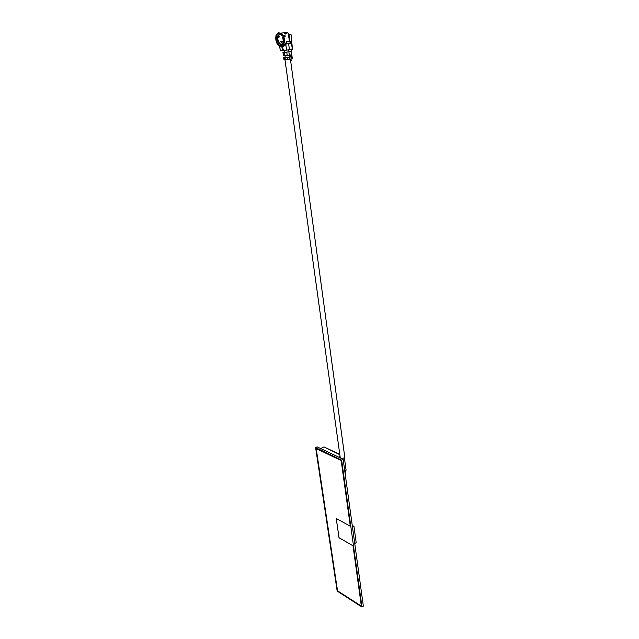 <?xml version="1.0" encoding="UTF-8"?>
<svg xmlns="http://www.w3.org/2000/svg" width="639" height="639" viewBox="0 0 639 639"><rect width="100%" height="100%" fill="white"/><g stroke="black" fill="none" stroke-linecap="round" stroke-linejoin="round"><path stroke-width="0.96" d="M361.97 607.05L337.168 591.083L315.618 447.635L341.641 460.104L361.97 607.05L363.351 606.115L343.159 459.273L317.12 446.845L315.618 447.635M341.178 460.567L350.308 526.209L341.178 460.567L316.193 448.578L337.528 590.819L361.378 606.115L353.016 545.77L339.045 537.719L336.25 518.453M341.21 460.551L316.193 448.578M341.641 460.104L343.159 459.273M361.354 606.139L353.016 545.77M352.984 545.786L339.021 537.734L336.218 518.429L350.276 526.224M356.187 542.663L354.749 543.557L352.512 527.263L353.966 526.376L356.187 542.663M352.257 525.442L353.966 526.376M339.828 454.712L324.436 447.116M340.148 457.061L339.389 457.476M340.052 456.366L338.654 457.125M323.606 447.028L320.706 448.562M284.842 45.513L283.62 45.856L284.443 45.88M284.954 59.531L285.497 59.611M284.962 59.611L340.22 457.524L340.771 458.131C342.879 458.578 344.205 458.163 344.74 456.885L290.402 59.06M344.373 457.644L346.09 470.184L344.812 471.278M345.771 470.823L345.883 471.622L344.972 472.453M280.593 33.124L283.213 35.377L284.978 35.488L284.531 36.032L282.111 35.544C279.722 32.429 277.797 32.525 276.328 35.816L278.093 36.143L280.074 34.115M276.328 35.816L275.952 35.504L278.764 32.533L282.398 35.201L282.111 35.544M284.978 35.488L285.21 36.287L283.844 36.695L284.459 39.075C284.754 41.886 284.219 43.851 282.861 44.962M282.718 45.161L283.412 45.01M283.796 44.93L285.921 43.061L286.336 41.679L289.355 41.064M286.056 44.043L285.545 43.764M282.294 44.043L280.912 44.235C279.371 43.564 278.356 41.934 277.893 39.354L277.837 37.485L279.027 37.254L279.547 36.255L278.093 36.143M284.531 36.032L284.762 36.511M283.676 35.744L283.572 36.711M282.518 46.575L282.174 45.744M285.106 32.621L286.472 33.787L285.329 34.019L283.956 32.845L285.106 32.621L286.056 33.875M290.625 60.713L291.208 60.585L290.985 58.932M289.108 34.506L290.01 34.322L288.477 34.626L289.451 41.791L291.943 41.343L290.977 34.186L288.964 34.258M292.398 48.476L291.855 42.885L291.072 41.567M289.619 57.159L285.457 57.67L285.082 58.445L285.633 59.675L289.89 59.171L289.619 57.159L290.561 56.959L290.29 54.938L289.339 55.146L288.892 51.863L291.312 51.104M292.646 48.788L289.435 49.706L288.596 43.596L286.472 43.931L290.881 43.021L290.314 41.719M288.892 51.863L284.73 52.382L290.977 51.424L292.311 49.099L291.488 43.005L288.596 43.596M289.89 59.171L292.327 58.596L291.32 51.152L292.566 48.995M283.948 59.563L283.668 57.566L283.948 59.563L284.563 59.699L284.786 58.445L283.668 57.558L285.178 57.119M289.028 34.37L287.135 32.238L284.483 32.485M290.977 34.186L291.576 41.463M288.477 34.626L290.609 34.298M290.561 56.959L285.457 57.67M285.313 57.71L284.627 57.422L285.234 57.622L284.97 55.601M284.643 59.683L285.393 59.515M284.451 51.855L282.933 52.286L283.389 55.553L284.004 55.681L284.299 54.922L284.051 53.165L282.933 52.286L283.389 55.553M279.642 46.136L280.217 50.233L279.786 46.192M290.058 41.775L289.084 34.602M285.817 44.506L286.591 50.114L283.468 50.281L282.606 47.693L282.997 46.671L286.472 43.931M286.591 50.114L289.435 49.706M284.73 52.382L284.347 53.157L285.074 55.649L289.339 55.146M289.97 56.967L289.707 55.066M284.467 51.967L283.548 52.406M277.837 37.485L275.705 36.846L278.436 36.758L278.923 35.976M283.213 35.377L282.438 35.249L281.04 33.476M282.829 49.259L282.118 50.337L280.353 50.273M282.534 49.323L281.727 46.727L280.465 45.952M282.789 46.807L281.591 46.12M282.542 43.7L280.665 41.615L283.245 41.096M284.075 55.665L284.842 55.505M275.705 36.846C275.641 41.902 277.158 45.049 280.249 46.304L281.032 45.425M280.249 46.304L280.537 44.578L281.104 44.283M281.959 45.904L281.807 46.759M284.674 45.185L284.603 44.674M290.066 43.188L289.874 41.775M286.639 43.891L286.336 41.679M285.921 43.061L286.088 44.251M283.844 36.695L283.029 36.519C284.171 39.794 284.131 42.589 282.893 44.898L281.136 46.28L281.048 45.625C283.436 44.259 284.004 41.343 282.742 36.862L282.638 37.182C283.628 41.375 283.197 43.851 281.344 44.61L281.048 45.625M282.486 43.779L281.344 44.61M281.999 35.84L280.992 34.57L279.515 34.059L277.406 36.175M285.002 45.361L282.43 45.888M285.29 33.228L284.69 33.348M290.977 51.424L291.967 58.724M287.015 32.246L280.848 33.196M291.057 41.862L290.298 42.022M291.128 42.374L290.37 42.533M291.496 42.877L290.737 43.029M287.51 57.494L287.79 59.507M286.775 52.198L287.231 55.481M285.05 57.526L284.283 57.694M284.451 51.967L284.227 50.273M282.885 50.177L282.23 50.321M281.727 46.727L282.494 46.567L281.695 46.711M284.746 36.471L285.194 35.928M283.916 35.696L284.363 35.153M278.884 36.215L279.467 36.703M279.027 37.254L278.436 36.758M276.072 37.158C276.072 41.639 277.43 44.466 280.154 45.657M282.214 45.712L285.258 45.081M282.566 46.232L283.636 46.008M280.537 44.578C278.284 43.588 277.15 41.231 277.15 37.517M285.098 32.653L284.004 32.869M339.78 454.377L324.029 446.925M283.62 45.856L283.692 46.383M288.58 49.866L288.844 51.759M289.307 55.154L289.563 57.055M345.372 474.505L345.084 472.421M290.673 43.021L291.432 42.861M285.114 57.542L284.355 57.71M281.44 46.631L282.206 46.471M280.912 44.235L282.382 43.939M283.62 52.422L284.387 52.262M282.238 45.688L285.274 45.065"/></g></svg>

